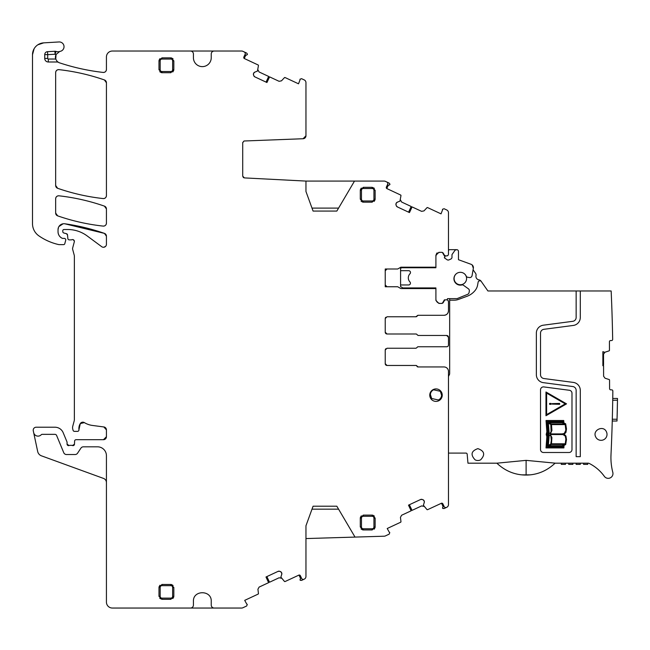 <?xml version="1.0" encoding="UTF-8"?>
<svg xmlns="http://www.w3.org/2000/svg" width="650" height="650" viewBox="0 0 650 650"><rect width="100%" height="100%" fill="white"/><g stroke="black" fill="none" stroke-linecap="round" stroke-linejoin="round"><path stroke-width="0.97" d="M285.106 77.561L284.416 77.691A0.593 0.593 0 0 1 285.106 77.561L298.521 83.809L300.056 79.804A0.593 0.593 0 0 1 300.007 79.211L301.567 78.683L304.241 79.926A2.966 2.966 0 0 1 305.955 82.623L305.955 135.769L303.095 138.734L244.018 141.001L242.71 142.716L242.71 176.126L243.912 177.808M305.955 538.566L355.022 537.087L336.83 506.204L313.081 506.204L305.955 525.777L305.955 576.461A2.966 2.966 0 0 1 304.241 579.15L304.241 579.15M355.022 537.087L384.191 536.209A2.966 2.966 0 0 0 385.352 535.933L389.188 534.137L389.781 532.602A0.593 0.593 0 0 0 389.293 532.261L387.213 528.507L400.627 522.251A0.593 0.593 0 0 0 400.969 521.641L400.441 517.376L401.627 515.239L411.133 510.802L408.501 505.148L420.574 499.517L422.167 499.452A2.08 2.08 0 0 0 420.574 499.517M422.914 499.72L424.093 500.801A2.08 2.08 0 0 0 422.914 499.72L422.167 499.452M424.093 500.801L424.174 500.988A2.08 2.08 0 0 1 424.247 502.572L424.174 500.988M426.936 509.535L427.619 509.665A0.593 0.593 0 0 1 426.936 509.535L423.369 505.229L424.247 502.572M427.619 509.665L441.512 503.214L443.113 506.651L441.512 503.214L442.878 503.864A1.186 1.186 0 0 0 441.301 503.287M442.878 503.864L444.137 506.553A1.779 1.779 0 0 0 446.501 507.414L444.08 508.544L442.715 508.422L444.08 508.544L442.52 508.007L443.462 505.115L443.365 506.293M446.753 507.293A2.966 2.966 0 0 0 448.468 504.603L448.468 371.402A4.453 4.453 0 0 0 444.015 366.949L418.015 366.949A1.186 1.186 0 0 1 416.91 366.21A1.186 1.186 0 0 0 415.813 365.463L387.01 365.463L385.231 363.683A1.779 1.779 0 0 0 387.01 365.463L385.231 363.683L385.231 350.025L387.01 348.246L415.984 348.246L417.089 347.498A1.186 1.186 0 0 1 418.186 346.759L446.688 346.759A1.779 1.779 0 0 0 448.468 344.979L448.468 337.261L446.688 335.473L418.186 335.473L417.089 334.734A1.186 1.186 0 0 0 415.984 333.994L387.01 333.994L385.231 332.207A1.779 1.779 0 0 0 387.01 333.994L385.231 332.207L385.231 318.557L387.01 316.769L415.813 316.769L418.015 315.291L444.015 315.291C446.721 315.023 448.207 313.536 448.468 310.83L448.468 301.632A1.779 1.779 0 0 0 446.688 299.845L445.77 299.845A1.779 1.779 0 0 0 444.511 300.365L443.267 302.518L441.724 303.412A1.779 1.779 0 0 0 443.267 302.518L441.724 303.412L438.88 303.412L435.906 300.438L435.906 288.567L400.855 288.567L397.711 286.756L385.231 286.756L385.231 268.994L397.719 268.994L400.855 267.191L402.805 267.191L401.733 267.743L435.906 267.743L435.906 267.191L400.855 267.191M444.511 255.385A1.779 1.779 0 0 0 445.77 255.905L444.511 255.385L443.267 253.232A1.779 1.779 0 0 0 441.724 252.338L438.88 252.338L435.906 255.312L435.906 267.191M444.397 255.905L446.688 255.905A1.779 1.779 0 0 0 448.468 254.142L448.468 212.664A2.966 2.966 0 0 0 446.753 209.974L444.08 208.731L442.52 209.259A0.593 0.593 0 0 0 442.577 209.852L441.033 213.858L427.619 207.602A0.593 0.593 0 0 0 426.936 207.74L424.003 210.884L421.606 211.347L412.092 206.919L409.459 212.566L397.386 206.936L396.305 205.766A2.08 2.08 0 0 0 397.386 206.936M396.037 205.01L396.102 203.426A2.08 2.08 0 0 0 396.037 205.01L396.305 205.766M396.102 203.426L396.191 203.239A2.08 2.08 0 0 1 397.361 202.158L396.191 203.239M400.969 195.626L400.627 195.016A0.593 0.593 0 0 1 400.969 195.626L399.961 201.126L397.361 202.158M400.627 195.016L386.758 188.524L388.359 185.088L386.758 188.524L386.368 187.062A1.186 1.186 0 0 0 386.945 188.638M386.368 187.062L387.627 184.364A1.779 1.779 0 0 0 386.766 182L385.393 181.358A2.966 2.966 0 0 0 384.142 181.082L354.494 181.082L336.83 211.071L313.081 211.071L305.955 191.49L305.955 181.082L244.4 177.905L242.71 176.126L243.352 177.491M284.416 77.691L281.483 80.836L279.086 81.307L269.579 76.871L266.939 82.517L254.865 76.887L253.793 75.717A2.08 2.08 0 0 0 254.865 76.887M253.516 74.969L253.589 73.377A2.08 2.08 0 0 0 253.516 74.969L253.793 75.717M253.589 73.377L253.679 73.19A2.08 2.08 0 0 1 254.849 72.118L253.679 73.19M258.448 65.585L258.115 64.968A0.593 0.593 0 0 1 258.448 65.585L257.449 71.078L254.849 72.118M258.115 64.968L244.238 58.484L245.846 55.039L244.238 58.484L243.856 57.013A1.186 1.186 0 0 0 244.432 58.589M243.856 57.013L245.107 54.324A1.779 1.779 0 0 0 244.246 51.951L242.881 51.317A2.966 2.966 0 0 0 241.621 51.033L214.207 51.033A2.966 2.966 0 0 0 211.242 54.007L211.242 57.72A8.905 8.905 0 0 1 202.329 66.625A8.905 8.905 0 0 1 193.424 57.72L193.424 54.007A2.966 2.966 0 0 0 190.458 51.033L112.369 51.033A5.939 5.939 0 0 0 106.429 56.973L106.429 69.477C106.202 71.435 105.097 72.418 103.123 72.426A2.966 2.966 0 0 0 106.429 69.477C106.202 71.435 105.097 72.418 103.123 72.426C88.254 70.728 73.702 67.527 59.491 62.822A216.149 216.149 0 0 0 103.123 72.426C88.254 70.728 73.702 67.527 59.491 62.822A5.939 5.939 0 0 1 58.467 62.376A2.966 2.966 0 0 0 57.021 61.994L57.021 61.238L58.467 62.376M106.429 482.601A4.453 4.453 0 0 0 103.496 478.408L41.446 455.829A5.939 5.939 0 0 1 37.676 451.482L33.28 430.812A2.966 2.966 0 0 1 36.181 427.221L54.958 427.221A8.905 8.905 0 0 1 63.188 432.721L66.95 441.797A1.487 1.487 0 0 1 67.064 442.366L67.064 444.145A1.487 1.487 0 0 0 69.079 445.534A2.966 2.966 0 0 1 70.143 445.331L71.394 445.331A2.966 2.966 0 0 1 72.459 445.534L74.474 444.202L72.459 445.534A1.487 1.487 0 0 0 74.474 444.202L74.604 441.114A1.487 1.487 0 0 1 76.082 439.692L103.464 439.692A2.966 2.966 0 0 0 106.429 436.727L106.429 429.894L103.846 426.952L106.429 429.894A2.966 2.966 0 0 0 103.846 426.952L92.438 425.449A20.784 20.784 0 0 1 84.362 422.606L80.291 423.589L78.942 429.715L80.291 423.589L84.362 422.606A2.966 2.966 0 0 0 80.291 423.589A9.498 9.498 0 0 0 78.942 429.715A1.487 1.487 0 0 1 77.472 431.381L74.498 431.381A1.487 1.487 0 0 1 73.068 430.276L72.784 429.236A5.939 5.939 0 0 1 72.784 426.156L74.165 421.021A5.939 5.939 0 0 0 74.368 419.486L74.368 256.092A2.966 2.966 0 0 0 74.263 255.32L72.686 249.429A2.966 2.966 0 0 1 72.686 247.894L74.311 241.816A1.779 1.779 0 0 0 71.971 239.688A2.966 2.966 0 0 1 70.939 239.874L69.314 239.874A1.487 1.487 0 0 1 67.836 238.518L67.527 234.991L66.438 233.691L67.527 234.991A1.487 1.487 0 0 0 66.438 233.691L63.887 233.009A1.487 1.487 0 0 1 62.782 231.571L62.782 230.701A1.186 1.186 0 0 1 63.976 229.507L67.722 229.507A32.663 32.663 0 0 1 87.149 235.918L101.692 246.683A2.966 2.966 0 0 0 106.429 244.294L106.429 236.186L104.439 233.382L64.797 223.779L104.439 233.382L106.429 236.186A2.966 2.966 0 0 0 104.439 233.382A207.838 207.838 0 0 0 64.797 223.779A5.939 5.939 0 0 0 58.037 229.661L58.037 231.782A7.126 7.126 0 0 0 62.156 238.249A1.487 1.487 0 0 0 62.782 238.387L64.269 238.387A1.487 1.487 0 0 1 65.707 240.256L64.772 243.742A1.186 1.186 0 0 1 63.619 244.619L59.215 244.619A2.966 2.966 0 0 1 58.549 244.546A56.412 56.412 0 0 1 38.862 235.844A14.844 14.844 0 0 1 32.5 223.657L32.5 54.722L34.109 48.75L32.5 54.722A11.879 11.879 0 0 1 43.68 42.859L59.004 41.958A4.753 4.753 0 0 1 63.993 46.101A4.753 4.753 0 0 1 60.206 51.358A5.939 5.939 0 0 0 59.654 51.496A5.939 5.939 0 0 1 56.022 51.431A2.966 2.966 0 0 0 54.909 51.277L47.539 51.667A2.966 2.966 0 0 0 44.736 54.632L44.736 58.435A3.567 3.567 0 0 0 48.295 61.994L57.021 61.994M33.662 432.599A4.453 4.453 0 0 0 41.267 434.72A1.186 1.186 0 0 1 42.128 434.346L54.958 434.346A1.779 1.779 0 0 1 56.607 435.451L63.757 452.709A2.966 2.966 0 0 0 66.495 454.537L75.075 454.537A2.966 2.966 0 0 0 77.553 453.212L80.917 448.142A2.966 2.966 0 0 1 83.387 446.818L97.524 446.818A8.905 8.905 0 0 1 106.429 455.723L106.429 602.103A5.939 5.939 0 0 0 112.369 608.043L190.458 608.043A2.966 2.966 0 0 0 193.424 605.069L193.424 601.356C192.871 589.867 211.794 589.867 211.242 601.356L211.242 605.069A2.966 2.966 0 0 0 214.207 608.043L241.621 608.043A2.966 2.966 0 0 0 242.881 607.758L246.667 605.995L247.268 604.459A0.593 0.593 0 0 0 246.781 604.118L244.701 600.364L258.115 594.108A0.593 0.593 0 0 0 258.448 593.499L257.928 589.225L259.114 587.088L268.621 582.652L265.988 577.005L278.062 571.374L279.654 571.301A2.08 2.08 0 0 0 278.062 571.374M280.402 571.577L281.572 572.65A2.08 2.08 0 0 0 280.402 571.577L279.654 571.301M281.572 572.65L281.661 572.837A2.08 2.08 0 0 1 281.726 574.429L281.661 572.837M284.416 581.384L285.106 581.523A0.593 0.593 0 0 1 284.416 581.384L280.857 577.086L281.726 574.429M285.106 581.523L298.992 575.063L300.592 578.508L298.992 575.063L300.365 575.713A1.186 1.186 0 0 0 298.789 575.136M300.365 575.713L301.616 578.403A1.779 1.779 0 0 0 303.989 579.264L301.567 580.393L300.202 580.279L301.567 580.393L300.007 579.865L300.95 576.964L300.844 578.151M436.004 401.391A6.232 6.232 0 0 0 442.236 395.159A6.232 6.232 0 0 0 436.004 388.919A6.232 6.232 0 0 0 429.764 395.159A6.232 6.232 0 0 0 436.004 401.391M106.429 195.609L106.429 82.761A2.966 2.966 0 0 0 104.439 79.958A207.838 207.838 0 0 0 58.955 69.647A2.966 2.966 0 0 0 55.656 72.605L55.656 185.494A2.966 2.966 0 0 0 57.655 188.297A207.838 207.838 0 0 0 103.139 198.567A2.966 2.966 0 0 0 106.429 195.609C106.202 197.567 105.105 198.551 103.139 198.567C87.587 196.844 72.426 193.424 57.655 188.297L55.656 185.494L57.655 188.297C72.426 193.424 87.587 196.844 103.139 198.567C105.105 198.551 106.202 197.567 106.429 195.609M363.261 515.109L372.166 515.109L375.131 518.074L375.131 526.988L372.166 529.953L363.261 529.953L360.287 526.988L360.287 518.074L363.261 515.109L363.261 516.295L372.166 516.295A1.779 1.779 0 0 1 373.945 518.074L373.945 526.988A1.779 1.779 0 0 1 372.166 528.767L363.261 528.767L363.261 529.953M106.429 223.145L106.429 208.934A2.966 2.966 0 0 0 104.439 206.131A207.838 207.838 0 0 0 58.955 195.812A2.966 2.966 0 0 0 55.656 198.762L55.656 213.054A2.966 2.966 0 0 0 57.655 215.857A207.838 207.838 0 0 0 103.139 226.094A2.966 2.966 0 0 0 106.429 223.145C106.202 225.103 105.105 226.086 103.139 226.094C87.596 224.388 72.434 220.976 57.655 215.857L55.656 213.054L57.655 215.857C72.434 220.976 87.596 224.388 103.139 226.094C105.105 226.086 106.202 225.103 106.429 223.145M161.956 57.866L158.982 60.832L158.982 69.745L161.956 72.711L170.861 72.711L173.826 69.745L173.826 60.832L170.861 57.866L161.956 57.866L161.956 59.053L170.861 59.053A1.779 1.779 0 0 1 172.64 60.832L172.64 69.745A1.779 1.779 0 0 1 170.861 71.524L161.956 71.524L161.956 72.711M161.956 584.464L158.982 587.438L158.982 596.342L161.956 599.308L170.861 599.308L173.826 596.342L173.826 587.438L170.861 584.464L161.956 584.464L161.956 585.65L170.861 585.65A1.779 1.779 0 0 1 172.64 587.438L172.64 596.342A1.779 1.779 0 0 1 170.861 598.122L161.956 598.122L161.956 599.308L159.737 598.317M372.166 202.166L375.131 199.192L375.131 190.287L372.166 187.322L363.261 187.322L360.287 190.287L360.287 199.192L363.261 202.166L372.166 202.166L372.166 200.98L363.261 200.98A1.779 1.779 0 0 1 361.473 199.192L361.473 190.287A1.779 1.779 0 0 1 363.261 188.508L372.166 188.508L372.166 187.322L374.384 188.313M242.71 142.716L244.018 141.001L242.718 142.569M387.928 185.128L386.953 185.811L389.293 185.006L389.976 184.251L389.188 183.129L389.976 184.251L389.188 183.129L386.766 182M389.293 185.006L389.781 184.665L389.293 185.006M427.619 207.602L426.936 207.74M435.906 255.312L436.759 253.232L435.906 255.312M385.231 270.782L387.01 268.994L385.231 270.782A1.779 1.779 0 0 1 387.01 268.994M387.01 286.756L385.231 284.968L387.01 286.756A1.779 1.779 0 0 1 385.231 284.968M438.88 303.412L435.906 300.438L438.88 303.412M387.01 316.769L415.984 316.769A1.186 1.186 0 0 0 417.089 316.03A1.186 1.186 0 0 1 418.186 315.291L417.089 316.03L418.186 315.291L444.015 315.291A4.453 4.453 0 0 0 448.427 311.464L448.427 311.464A4.453 4.453 0 0 0 448.468 310.83A4.453 4.453 0 0 1 448.427 311.464M385.361 317.882L385.743 317.298M385.361 349.351L385.743 348.774M387.01 365.463L415.984 365.463A1.186 1.186 0 0 1 417.089 366.21A1.186 1.186 0 0 0 418.186 366.949L417.089 366.21L418.186 366.949L444.015 366.949M400.627 522.251L400.969 521.641M258.115 594.108L258.448 593.499M69.079 445.534L67.064 444.145L69.079 445.534M106.429 436.727L103.464 439.692L106.429 436.727M71.971 239.688L72.808 239.59M73.239 239.696L74.36 241.15M105.601 246.358L103.846 247.244L105.601 246.358M58.037 229.661L58.5 227.346M58.922 226.533L63.115 223.779M62.156 238.249C59.532 236.893 58.159 234.739 58.037 231.782C58.159 234.739 59.532 236.893 62.156 238.249L62.782 238.387L62.156 238.249M43.68 42.859L37.814 44.817L43.68 42.859M56.022 51.431L55.063 54.243A8.905 8.905 0 0 0 56.054 54.519L55.754 59.158L56.054 54.527A5.939 5.939 0 0 0 55.713 59.028L57.021 61.238M245.408 55.079L244.441 55.762L246.781 54.958L247.455 54.21L246.667 53.081L247.455 54.21L246.667 53.081L244.246 51.951M246.781 54.958L247.268 54.616L246.781 54.958M104.439 206.131L106.429 208.934L104.439 206.131C89.668 200.988 74.506 197.551 58.955 195.812C74.506 197.551 89.668 200.988 104.439 206.131M55.656 198.762C55.892 196.804 56.989 195.821 58.955 195.812C56.989 195.821 55.884 196.804 55.656 198.762M58.955 69.647C74.506 71.378 89.659 74.815 104.439 79.958L106.429 82.761L104.439 79.958C89.659 74.815 74.506 71.378 58.955 69.647C56.989 69.656 55.892 70.647 55.656 72.605C55.884 70.647 56.989 69.664 58.955 69.647M411.133 510.802L408.598 505.107M444.827 507.317L445.624 507.577M412.092 206.919L409.362 212.526M387.774 183.349L387.457 182.569M269.579 76.871L266.849 82.477M245.253 53.3L244.936 52.528M268.621 582.652L266.077 576.956M302.307 579.174L303.103 579.426M374.384 516.1L372.694 515.158M374.14 529.206L375.082 527.516M361.043 528.954L362.724 529.904M361.286 515.856L360.336 517.546M159.981 58.614L159.031 60.304M173.079 58.866L171.389 57.915M172.835 71.963L173.778 70.273M159.737 71.719L161.419 72.662M159.981 585.219L159.031 586.901M173.079 585.463L171.389 584.512M172.835 598.561L173.778 596.871M374.14 201.411L375.082 199.729M361.043 201.167L362.724 202.118M361.286 188.069L360.336 189.759M59.053 226.33L61.36 224.323M73.296 239.72L74.157 240.508M385.377 349.31L385.669 348.847M418.186 346.759L446.688 346.759M385.377 317.842L385.669 317.379M338.585 509.169L312 509.169M409.362 504.749L412.051 510.372L421.606 505.919L424.003 506.391M437.133 252.915L436.759 253.232L437.694 253.232M408.598 212.168L411.182 206.489L401.627 202.036L400.441 199.899M312 208.106L338.585 208.106M354.494 181.082L305.955 181.082M266.077 82.119L268.661 76.44L259.114 71.987L257.928 69.851M266.849 576.599L269.539 582.229L279.086 577.777L281.483 578.24M448.468 344.979L448.468 342.932M229.198 51.033L176.873 51.033M229.198 608.043L176.873 608.043M446.794 255.905A1.779 1.779 0 0 1 446.688 255.905L447.85 255.474M447.915 300.332L448.468 301.592M446.696 335.473A1.779 1.779 0 0 1 448.468 337.252L448.468 339.3M56.054 54.519L59.654 51.496M44.736 58.435A3.567 3.567 0 0 0 48.295 61.994A3.567 3.567 0 0 1 44.736 58.435L47.702 58.435A0.593 0.593 0 0 0 48.295 59.028L55.713 59.028M441.724 303.412L443.267 302.518M448.468 301.632L448.468 303.412M418.015 335.473L446.688 335.473M305.955 135.769A2.966 2.966 0 0 1 305.508 137.337A2.966 2.966 0 0 0 305.955 135.769M305.289 137.638A2.966 2.966 0 0 1 304.119 138.507A2.966 2.966 0 0 0 305.289 137.638M303.94 138.58A2.966 2.966 0 0 1 303.095 138.734A2.966 2.966 0 0 0 303.94 138.58M403.967 288.567L400.579 286.609L400.579 284.96L408.72 284.96A1.779 1.779 0 0 0 409.996 282.011A5.939 5.939 0 0 1 409.996 273.731A1.796 1.796 0 0 0 408.728 270.701L400.579 270.701L400.579 268.336L401.733 267.743M435.906 288.567L435.906 287.934L402.87 287.934M435.906 299.252A4.453 4.453 0 0 0 440.066 303.412M603.436 352.227L602.867 351.658L604.663 352.308L609.05 350.886A0.593 0.593 0 0 0 609.456 350.317L609.424 341.754A1.186 1.186 0 0 1 610.61 340.559L611.488 340.559A1.186 1.186 0 0 0 612.674 339.349A1781.463 1781.463 0 0 0 611.154 290.981L487.923 290.981L481.016 281.109A2.966 2.966 0 0 0 478.993 279.874A3.567 3.567 0 0 1 476.003 275.6A2.966 2.966 0 0 0 475.532 273.276L473.086 269.791L473.354 268.271L472.062 275.616A2.373 2.373 0 0 1 469.292 277.542L467.537 277.217A1.779 1.779 0 0 1 466.229 276.177A6.411 6.411 0 0 0 457.795 272.846A6.411 6.411 0 0 0 454.464 281.279A6.411 6.411 0 0 0 461.914 284.944A1.779 1.779 0 0 1 463.385 285.22L468.366 288.779A2.373 2.373 0 0 1 469.324 291.119L469.073 292.573A2.373 2.373 0 0 1 467.618 294.361L457.08 298.618L447.493 298.659A1.186 1.186 0 0 1 446.298 299.845L444.397 299.845L442.423 303.266M472.136 264.924L473.354 268.271A3.567 3.567 0 0 0 471.063 264.298L458.477 259.716L458.477 251.453A1.779 1.779 0 0 0 456.69 249.673L455.089 250.177L451.986 254.613L451.986 257.749L451.287 258.83L448.589 260.065L447.411 259.959L444.324 257.79L444.957 256.88L442.423 252.484M441.724 252.338L440.367 252.338A4.453 4.453 0 0 0 435.906 256.791M400.579 270.701L400.579 284.96M448.468 250.786A1.186 1.186 0 0 1 449.654 249.673L456.064 249.673A1.186 1.186 0 0 0 455.642 249.746M455.089 250.177A1.186 1.186 0 0 1 455.601 249.762M438.766 252.639L437.897 253.086M471.063 264.298L458.477 259.716M610.943 456.357L611.008 454.537M611.496 443.292L611.366 446.412L611.496 443.292M530.246 474.841L521.747 474.849A41.584 41.584 0 0 0 530.246 474.841C539.557 473.882 547.828 469.999 555.059 463.19L588.014 463.19A2.966 2.966 0 0 1 589.355 463.507A41.567 41.567 0 0 1 604.346 476.352A4.753 4.753 0 0 0 612.812 472.396A59.386 59.386 0 0 1 610.992 454.781A1781.463 1781.463 0 0 0 611.691 438.336L611.942 431.21A1781.463 1781.463 0 0 0 612.844 391.048A1.186 1.186 0 0 0 611.658 389.846L610.773 389.846A1.186 1.186 0 0 1 609.586 388.659L609.554 380.096A0.593 0.593 0 0 0 609.139 379.535L605.044 378.219L603.606 376.244L603.566 365.714L602.867 365.714L602.867 351.658M612.276 420.501L612.259 421.029L612.276 420.501M612.259 421.029L617.012 421.029L617.476 400.246L617.5 398.458L612.747 398.458L612.739 398.986M580.296 290.981L580.296 317.484A8.019 8.019 0 0 1 573.324 325.439L543.871 329.314A3.859 3.859 0 0 0 540.516 333.141L540.516 374.709A3.859 3.859 0 0 0 543.871 378.536L573.324 382.411A8.019 8.019 0 0 1 580.296 390.366L580.296 456.657L576.144 456.657L576.144 390.366A3.859 3.859 0 0 0 572.788 386.539L543.327 382.655A8.019 8.019 0 0 1 536.356 374.709L536.356 333.141A8.019 8.019 0 0 1 543.327 325.195L572.788 321.311A3.859 3.859 0 0 0 576.144 317.484L576.144 290.981M481.317 281.548A1.779 1.779 0 0 0 478.108 282.254L477.62 285.009A11.879 11.879 0 0 1 475.223 290.331A19.004 19.004 0 0 1 466.846 296.368L458.323 299.471A11.879 11.879 0 0 1 454.261 300.186L449.662 300.186L449.662 373.433A2.966 2.966 0 0 1 449.264 374.92L448.866 375.602A2.966 2.966 0 0 0 448.468 377.024M555.059 463.19A41.592 41.592 0 0 0 555.108 463.141L526.11 460.363L496.868 463.19L467.959 463.19L467.171 454.179A1.186 1.186 0 0 0 465.985 453.091L448.468 453.091M543.871 386.921A2.966 2.966 0 0 0 540.516 389.862L540.516 449.532A2.966 2.966 0 0 0 543.481 452.497L569.018 452.497A2.966 2.966 0 0 0 571.984 449.532L571.984 393.226A2.966 2.966 0 0 0 569.4 390.284L543.871 386.921M606.442 431.836C603.484 424.767 592.101 430.178 595.717 436.938A5.939 5.939 0 0 0 603.631 439.749A5.939 5.939 0 0 0 606.442 431.836M480.634 459.826C485.42 454.691 484.494 450.962 477.864 448.638C471.234 450.954 470.308 454.683 475.093 459.826A5.939 5.939 0 0 0 480.634 459.826M612.722 400.246L617.476 400.246L617.5 398.458M449.662 298.618L449.662 300.186M611.796 306.824A1781.463 1781.463 0 0 0 611.642 302.664A1781.463 1781.463 0 0 1 611.796 306.824M611.756 305.711L611.918 310.229L611.756 305.711M612.113 316.298L612.251 320.824L612.113 316.298M602.867 364.829L603.566 364.821L603.533 354.209L604.963 352.227M521.747 474.849C512.411 473.907 504.116 470.015 496.868 463.19L498.355 464.571M602.867 365.633L603.566 365.714M571.984 393.226A2.966 2.966 0 0 0 569.4 390.284M617.427 402.919L617.427 402.919A1786.208 1786.208 0 0 1 617.134 416.569L617.126 416.869M580.296 464.376L580.296 463.19L580.296 464.376L576.144 464.376L576.144 463.19L576.144 464.376M583.562 463.19L583.562 464.376L583.562 463.19M587.722 464.376L587.722 463.19L587.722 464.376L583.562 464.376M565.451 463.19L565.451 464.376L561.299 464.376L561.299 463.19M568.717 463.19L568.717 464.376L568.717 463.19M572.878 464.376L572.878 463.19L572.878 464.376L568.717 464.376M430.373 394.444L431.657 398.499L438.417 399.994A5.639 5.639 0 0 0 440.343 391.3L433.582 389.797A5.639 5.639 0 0 0 431.657 398.499M441.626 395.346L440.343 391.3L433.582 389.797M456.747 273.414A6.232 6.232 0 0 0 460.346 284.741A6.232 6.232 0 0 0 463.946 273.414M546.861 436.702L546.187 434.476L546.861 431.795L546.024 420.509L563.761 420.517L563.899 422.906L565.695 423.824L566.483 428.959L565.955 432.388L564.176 434.208L565.939 436.02L566.483 439.571L565.687 444.543L564.029 445.413L563.891 447.907L546.016 447.907L546.861 436.702M566.54 403.861L545.967 415.74L545.967 391.991L566.54 403.861M547.495 436.516L546.691 447.265L563.331 447.265L563.42 445.697L562.388 446.323L547.739 446.323L548.381 436.101L547.755 434.444L548.381 432.356L547.739 422.086L562.388 422.086L563.29 422.557L563.217 421.135L546.691 421.135L547.495 431.998L546.812 434.558L547.495 436.516M564.558 423.971L562.258 422.719L548.949 422.719L551.387 423.971L564.558 423.971M562.12 445.697L564.501 444.438L551.387 444.438L549.014 445.697L562.12 445.697M550.786 424.426L548.381 423.207L549.12 432.534L548.381 433.899L550.184 433.209L551.127 431.608L550.786 424.426M549.128 435.963L548.381 445.315L550.753 444.088L551.322 440.359L550.899 436.142L548.949 434.566L548.381 434.525L549.128 435.963M565.216 424.604L551.476 424.604L551.939 430.414L550.42 433.899L562.299 433.899L564.354 433.355L565.825 430.292L565.216 424.604M551.452 443.812L565.248 443.812L565.858 439.067L565.24 436.02L562.965 434.558L550.371 434.525L551.915 437.58L551.452 443.812M546.617 393.12L565.232 403.861L546.617 414.611L546.617 393.12M549.591 404.308L551.07 404.308L551.07 403.423L549.591 403.423L549.591 404.308M559.65 403.423L552.142 403.634L552.142 404.097L559.65 404.3L559.65 403.423M44.736 54.632L47.702 54.632L47.702 58.435M47.539 51.667L47.702 54.632L55.063 54.243L54.909 51.277M372.166 188.508A1.779 1.779 0 0 1 373.945 190.287L375.131 190.287M373.945 190.287L373.945 199.192A1.779 1.779 0 0 1 372.166 200.98M361.473 199.192L360.287 199.192M363.261 200.98L363.261 202.166M373.945 199.192L375.131 199.192M161.956 598.122A1.779 1.779 0 0 1 160.168 596.342L158.982 596.342M160.168 596.342L160.168 587.438A1.779 1.779 0 0 1 161.956 585.65M172.64 587.438L173.826 587.438M170.861 585.65L170.861 584.464M160.168 587.438L158.982 587.438M161.956 71.524A1.779 1.779 0 0 1 160.168 69.745L158.982 69.745M160.168 69.745L160.168 60.832A1.779 1.779 0 0 1 161.956 59.053M172.64 60.832L173.826 60.832M170.861 59.053L170.861 57.866M160.168 60.832L158.982 60.832M363.261 528.767A1.779 1.779 0 0 1 361.473 526.988L360.287 526.988M361.473 526.988L361.473 518.074A1.779 1.779 0 0 1 363.261 516.295M373.945 518.074L375.131 518.074M372.166 516.295L372.166 515.109M363.261 187.322L363.261 188.508M170.861 599.308L170.861 598.122M170.861 72.711L170.861 71.524M372.166 529.953L372.166 528.767M361.473 190.287L360.287 190.287M172.64 596.342L173.826 596.342M172.64 69.745L173.826 69.745M361.473 518.074L360.287 518.074M373.945 526.988L375.131 526.988M48.295 59.028L48.295 61.994M617.061 419.242L612.308 419.242M526.11 460.363L526.11 474.776M443.267 253.232L442.853 253.232"/></g></svg>
